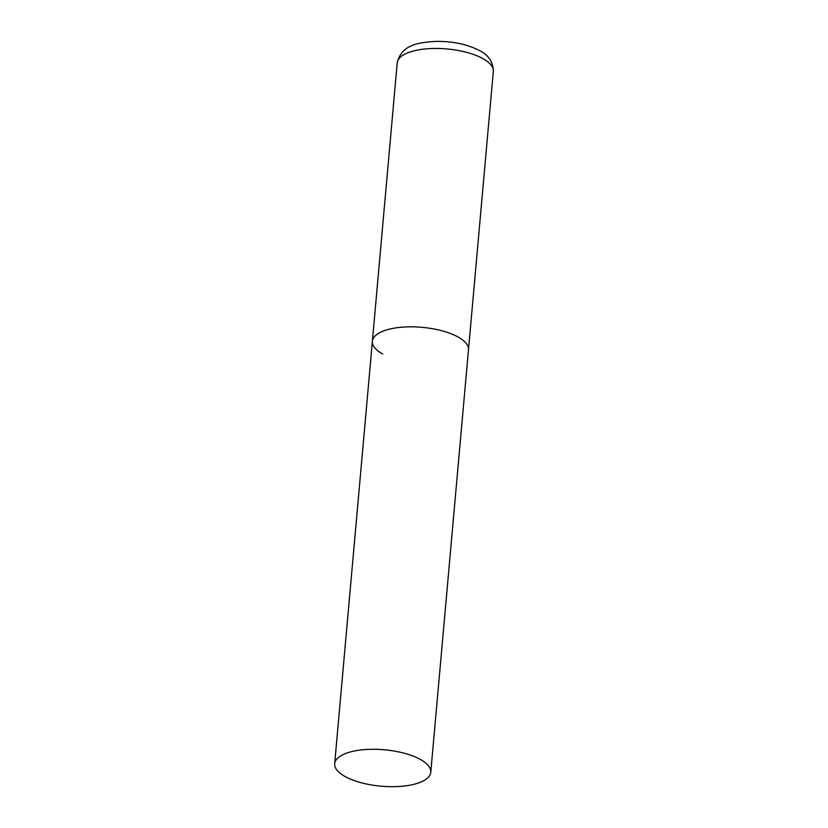 <?xml version="1.0" encoding="UTF-8"?>
<svg xmlns="http://www.w3.org/2000/svg" width="828" height="828" viewBox="0 0 828 828"><rect width="100%" height="100%" fill="white"/><g stroke="black" fill="none" stroke-linecap="round" stroke-linejoin="round"><path stroke-width="1.24" d="M382.691 354.011A48.241 18.278 5.1 0 1 372.383 341.25A48.241 18.278 5.1 0 1 405.43 326.967A48.241 18.278 5.1 0 1 458.163 337.048A48.241 18.278 5.1 0 1 468.482 349.82A48.241 18.278 -174.9 0 0 442.121 330.827A48.241 18.278 -174.9 0 0 390.64 328.861A48.241 18.278 -174.9 0 0 372.383 341.25L397.223 62.876A48.241 18.278 5.1 0 1 430.281 48.593A48.241 18.278 5.1 0 1 483.014 58.674A48.241 18.278 5.1 0 1 493.322 71.446C493.157 62.079 488.582 55.134 479.609 50.611C467.271 44.226 452.585 41.152 435.569 41.4C419.392 42.507 401.559 44.184 397.223 62.876M412.52 784.654A48.241 18.278 -174.9 0 0 430.777 772.276A48.241 18.278 -174.9 0 0 404.426 753.273A48.241 18.278 -174.9 0 0 352.935 751.317A48.241 18.278 -174.9 0 0 334.678 763.695A48.241 18.278 -174.9 0 0 361.029 782.698A48.241 18.278 -174.9 0 0 412.52 784.654M430.777 772.276L493.322 71.446M372.383 341.25L334.678 763.695"/></g></svg>
